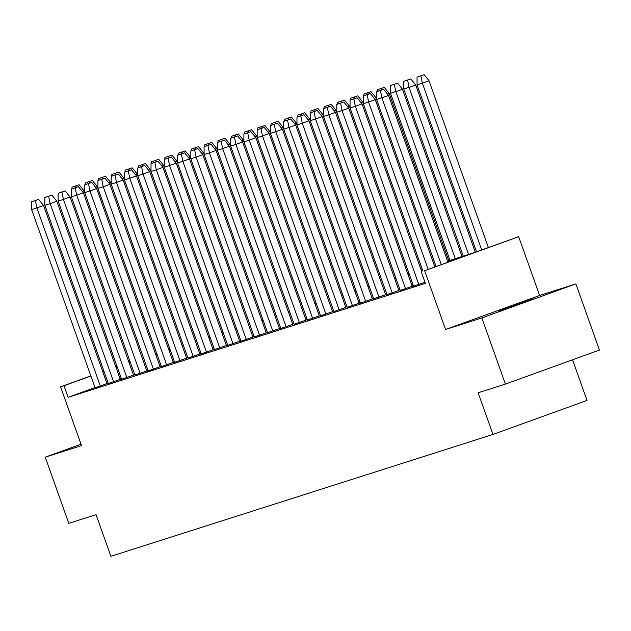 <?xml version="1.0" encoding="UTF-8"?>
<svg xmlns="http://www.w3.org/2000/svg" width="631" height="631" viewBox="0 0 631 631"><rect width="100%" height="100%" fill="white"/><g stroke="black" fill="none" stroke-linecap="round" stroke-linejoin="round"><path stroke-width="0.95" d="M498.34 311.359L533.179 298.865L498.34 311.359M81.013 444.224L45.227 457.175L81.509 445.604L60.576 386.835L90.832 375.887M505.407 384.098L481.847 317.921L575.89 283.895L599.45 350.071L505.407 384.098L478.148 392.79L492.977 434.436L110.882 556.297L96.054 514.651L68.795 523.344L45.227 457.175M447.568 261.147L473.96 252.731L518.682 236.696L424.639 270.723L462.555 256.856L447.726 261.589M575.89 283.895L539.608 295.466L518.682 236.696M572.554 359.796L587.019 400.409L492.977 434.436M400.243 290.378L412.808 286.064L412.185 286.261L348.746 108.122L343.832 102.033L336.78 104.423L336.788 112.05M378.979 297.162L315.539 118.999L310.263 120.687L373.71 298.865L373.079 299.062L385.644 294.724M347.168 307.305L359.733 302.99L359.102 303.188L295.671 125.048L290.757 118.967L283.698 121.349L283.705 128.976M325.904 314.096L262.464 135.925L257.188 137.613L320.635 315.792L320.004 315.997L332.561 311.651M294.085 324.231L306.027 320.122M267.544 332.695L280.117 328.38L279.486 328.585L216.054 150.446L211.14 144.357L204.081 146.747L204.089 154.366M246.287 339.486L182.84 161.323L177.571 163.003L241.018 341.182L240.387 341.387L252.944 337.049M214.469 349.621L226.411 345.512M187.928 358.092L200.5 353.778L199.869 353.975L136.438 175.836L131.524 169.747L124.465 172.137L124.473 179.764M161.394 366.556L173.328 362.439M134.853 375.019L147.425 370.705L146.794 370.902L83.355 192.763L78.441 186.673L71.39 189.063L71.398 196.691M108.311 383.482L120.253 379.365M413.266 285.457L412.035 285.851M399.999 289.692L398.768 290.086M386.732 293.92L385.494 294.314M373.457 298.155L372.227 298.55M360.191 302.391L358.96 302.777M346.924 306.619L345.685 307.013M333.649 310.854L332.419 311.241M320.382 315.082L319.152 315.476M307.116 319.318L305.877 319.712M293.841 323.545L292.61 323.94M280.574 327.781L279.344 328.175M267.307 332.009L266.069 332.403M254.033 336.244L252.802 336.638M240.766 340.48L239.535 340.866M227.499 344.707L226.261 345.102M214.225 348.943L212.994 349.329M200.958 353.171L199.727 353.565M187.691 357.406L186.453 357.801M174.416 361.634L173.186 362.028M161.15 365.87L159.911 366.264M147.875 370.097L146.644 370.492M134.608 374.333L133.378 374.727M121.341 378.568L120.103 378.955M108.09 382.851L106.876 383.285M94.997 387.584L68.101 397.317L425.357 283.374L421.24 271.803M95.044 387.71L107.617 383.396L106.986 383.601L43.547 205.461L38.633 199.372L31.582 201.762L31.589 209.389M121.586 379.247L133.52 375.137M153.396 369.111L89.957 190.948L84.68 192.629L148.127 370.807L147.504 371.012L152.947 369.277L160.692 366.469L160.061 366.674L96.63 188.535L91.716 182.446L84.657 184.836L84.664 192.455M174.661 362.32L186.602 358.211M206.479 352.185L143.032 174.014L137.763 175.702L201.21 353.881L200.579 354.086L213.136 349.74M227.736 345.394L239.677 341.276M254.277 336.93L266.219 332.813M286.095 326.787L222.648 148.624L217.38 150.304L280.827 328.491L280.196 328.688L292.752 324.35M307.36 320.004L319.925 315.689L319.294 315.886L255.863 137.747L250.949 131.658L243.889 134.048L243.897 141.675M333.894 311.533L345.835 307.423M360.435 303.069L373 298.755L372.369 298.96L308.938 120.821L304.024 114.732L296.964 117.121L296.98 124.741M386.977 294.606L398.91 290.497M418.787 284.471L355.348 106.308L350.071 107.988L413.518 286.166L412.887 286.371L424.955 282.238M68.101 397.317L63.983 385.746L60.576 386.835M539.608 295.466L445.565 329.492L481.847 317.921M445.565 329.492L424.639 270.723M102.703 371.588L103.926 371.146M115.796 366.856L117.011 366.414M128.89 362.115L130.104 361.681M103.965 371.28L102.75 371.722M90.88 376.013L63.983 385.746M435.69 265.422L434.451 265.817M422.415 269.658L421.185 270.052M409.148 273.893L407.918 274.28M395.882 278.121L394.643 278.516M382.607 282.357L381.376 282.751M369.34 286.584L368.11 286.979M356.073 290.82L354.835 291.214M342.799 295.048L341.568 295.442M329.532 299.283L328.301 299.678M316.265 303.511L315.027 303.905M302.99 307.747L301.76 308.141M289.724 311.982L288.493 312.369M276.457 316.21L275.219 316.604M263.182 320.445L261.952 320.84M249.915 324.673L248.685 325.068M236.649 328.909L235.41 329.303M223.374 333.136L222.144 333.531M210.107 337.372L208.877 337.766M196.84 341.6L195.602 341.994M183.566 345.835L182.335 346.23M170.299 350.071L169.069 350.457M157.032 354.299L155.794 354.693M143.758 358.534L142.527 358.929M130.491 362.762L129.26 363.156M117.224 366.997L115.986 367.392M129.103 362.715L130.333 362.328M142.369 358.487L143.6 358.092L83.955 190.665L79.088 184.733L72.037 187.123L71.902 188.882M155.636 354.251L156.874 353.857M168.911 350.024L170.141 349.629M182.178 345.788L183.408 345.394M195.444 341.56L196.683 341.166M208.719 337.325L209.949 336.93M221.986 333.097L223.216 332.703M235.253 328.861L236.491 328.467M248.527 324.626L249.758 324.239M261.794 320.398L263.024 320.004L203.379 152.576L198.52 146.644L191.461 149.034L191.327 150.793M275.061 316.163L276.299 315.768M288.335 311.935L289.566 311.54L229.913 144.113L225.054 138.181L218.003 140.571L217.869 142.33M301.602 307.699L302.833 307.305M314.869 303.472L316.107 303.077L256.454 135.649L251.595 129.718L244.536 132.108L244.402 133.859M328.144 299.236L329.374 298.842M341.41 295.008L342.649 294.614M354.685 290.773L355.916 290.378M367.952 286.537L369.182 286.151M381.219 282.309L382.457 281.915M394.493 278.074L395.724 277.679M407.76 273.846L408.991 273.452M421.027 269.611L422.265 269.216M434.302 265.383L435.532 264.988M130.152 361.808L128.929 362.249M38.633 199.372L31.582 201.762M100.321 386.038L36.882 207.875L31.605 209.555L95.052 387.734M43.547 205.461L36.882 207.875L35.407 200.54M76.296 187.36L75.862 185.9M72.037 187.123L79.088 184.733M120.261 379.389L56.822 201.226L51.908 195.145L48.074 196.359L44.848 197.527L44.856 205.154M113.588 381.802L50.149 203.639L44.872 205.327L108.319 383.506M51.908 195.145L44.848 197.527M56.822 201.226L50.149 203.639L48.674 196.312M133.527 375.161L70.088 196.998L65.174 190.909L61.349 192.132L58.115 193.299L58.131 200.918M126.863 377.575L63.416 199.412L58.147 201.092L121.594 379.27M65.174 190.909L58.115 193.299M70.088 196.998L63.416 199.412L61.948 192.076M156.843 353.873L97.221 186.437L92.363 180.505L85.303 182.895L85.169 184.646M89.57 183.132L89.137 181.673M85.303 182.895L92.363 180.505M170.11 349.637L110.488 182.201L105.629 176.27L98.578 178.66L98.436 180.419M102.837 178.896L102.403 177.437M98.578 178.66L105.629 176.27M78.441 186.673L71.39 189.063M140.129 373.339L76.69 195.176L71.413 196.864L134.86 375.043M83.355 192.763L76.69 195.176L75.215 187.841M183.384 345.409L123.763 177.974L118.896 172.042L111.845 174.424L111.711 176.183M116.104 174.661L115.67 173.209M111.845 174.424L118.896 172.042M91.716 182.446L84.657 184.836M96.63 188.535L89.957 190.948L88.482 183.613M196.651 341.174L137.03 173.738L132.171 167.807L125.112 170.196L124.977 171.947M129.379 170.433L128.945 168.974M125.112 170.196L132.171 167.807M173.336 362.462L109.897 184.299L104.983 178.21L101.157 179.433L97.923 180.6L97.939 188.227M166.671 364.876L103.224 186.713L97.955 188.393L161.402 366.579M104.983 178.21L97.923 180.6M109.897 184.299L103.224 186.713L101.757 179.378M209.918 336.938L150.296 169.502L145.438 163.571L138.386 165.961L138.244 167.72M142.645 166.198L142.212 164.746M138.386 165.961L145.438 163.571M186.61 358.234L123.171 180.072L118.249 173.982L114.424 175.205L111.198 176.372L111.206 183.992M179.938 360.648L116.498 182.485L111.222 184.165L174.669 362.344M118.249 173.982L111.198 176.372M123.171 180.072L116.498 182.485L115.023 175.15M223.193 332.711L163.571 165.275L158.712 159.343L151.653 161.733L151.519 163.484M155.92 161.97L155.478 160.511M151.653 161.733L158.712 159.343M131.524 169.747L124.465 172.137M193.204 356.412L129.765 178.25L124.488 179.93L187.935 358.116M136.438 175.836L129.765 178.25L128.29 170.914M236.459 328.475L176.838 161.039L171.979 155.108L164.92 157.498L164.786 159.257M169.187 157.734L168.753 156.275M164.92 157.498L171.979 155.108M213.144 349.771L149.705 171.6L144.791 165.519L140.965 166.734L137.732 167.901L137.747 175.528M144.791 165.519L137.732 167.901M149.705 171.6L143.032 174.014L141.565 166.687M249.726 324.247L190.105 156.811L185.246 150.88L178.194 153.27L178.06 155.021M182.454 153.507L182.02 152.047M178.194 153.27L185.246 150.88M226.419 345.536L162.979 167.373L158.058 161.284L154.232 162.506L151.006 163.674L151.014 171.301M219.746 347.949L156.307 169.786L151.03 171.466L214.477 349.645M158.058 161.284L151.006 163.674M162.979 167.373L156.307 169.786L154.832 162.451M195.728 149.271L195.287 147.812M191.461 149.034L198.52 146.644M239.685 341.3L176.246 163.137L171.332 157.056L167.499 158.271L164.273 159.438L164.281 167.065M233.013 343.714L169.573 165.551L164.297 167.239L227.752 345.417M171.332 157.056L164.273 159.438M176.246 163.137L169.573 165.551L168.098 158.223M276.268 315.784L216.646 148.348L211.787 142.417L204.728 144.807L204.594 146.558M208.995 145.043L208.561 143.584M204.728 144.807L211.787 142.417M252.952 337.072L189.513 158.909L184.599 152.82L180.774 154.043L177.54 155.21L177.556 162.83M184.599 152.82L177.54 155.21M189.513 158.909L182.84 161.323L181.373 153.988M222.262 140.808L221.828 139.348M218.003 140.571L225.054 138.181M266.227 332.837L202.788 154.674L197.866 148.585L194.04 149.807L190.814 150.975L190.822 158.602M259.554 335.25L196.115 157.087L190.838 158.775L254.285 336.954M197.866 148.585L190.814 150.975M202.788 154.674L196.115 157.087L194.64 149.752M302.809 307.321L243.187 139.885L238.329 133.953L231.269 136.335L231.135 138.094M235.537 136.572L235.095 135.121M231.269 136.335L238.329 133.953M211.14 144.357L204.081 146.747M272.821 331.023L209.382 152.86L204.113 154.54L267.56 332.718M216.054 150.446L209.382 152.86L207.907 145.524M248.803 132.344L248.369 130.885M244.536 132.108L251.595 129.718M292.768 324.373L229.321 146.211L224.407 140.121L220.582 141.344L217.348 142.511L217.364 150.139M224.407 140.121L217.348 142.511M229.321 146.211L222.648 148.624L221.181 141.289M329.343 298.849L269.721 131.414L264.862 125.482L257.811 127.872L257.677 129.631M262.07 128.109L261.636 126.657M257.811 127.872L264.862 125.482M306.035 320.146L242.596 141.983L237.674 135.894L233.849 137.116L230.623 138.284L230.63 145.903M299.362 322.559L235.923 144.396L230.646 146.076L294.093 324.255M237.674 135.894L230.623 138.284M242.596 141.983L235.923 144.396L234.448 137.061M342.617 294.622L282.996 127.186L278.137 121.255L271.078 123.644L270.944 125.395M275.345 123.881L274.903 122.422M271.078 123.644L278.137 121.255M250.949 131.658L243.889 134.048M312.629 318.324L249.19 140.161L243.921 141.841L307.368 320.027M255.863 137.747L249.19 140.161L247.715 132.826M355.884 290.386L296.262 122.95L291.404 117.019L284.344 119.409L284.21 121.168M288.612 119.645L288.178 118.186M284.344 119.409L291.404 117.019M332.576 311.682L269.129 133.512L264.215 127.43L260.39 128.645L257.156 129.812L257.172 137.44M264.215 127.43L257.156 129.812M269.129 133.512L262.464 135.925L260.989 128.598M369.151 286.159L309.537 118.723L304.67 112.791L297.619 115.181L297.485 116.932M301.878 115.418L301.444 113.959M297.619 115.181L304.67 112.791M345.843 307.447L282.404 129.284L277.482 123.195L273.657 124.417L270.431 125.585L270.439 133.212M339.17 309.86L275.731 131.698L270.454 133.378L333.902 311.556M277.482 123.195L270.431 125.585M282.404 129.284L275.731 131.698L274.256 124.362M382.425 281.923L322.804 114.487L317.945 108.556L310.886 110.946L310.752 112.704M315.153 111.182L314.711 109.723M310.886 110.946L317.945 108.556M290.757 118.967L283.698 121.349M352.437 305.625L288.998 127.462L283.729 129.15L347.176 307.329M295.671 125.048L288.998 127.462L287.523 120.135M395.692 277.695L336.071 110.259L331.212 104.328L324.153 106.718L324.019 108.469M328.42 106.954L327.986 105.495M324.153 106.718L331.212 104.328M304.024 114.732L296.964 117.121M365.712 301.397L302.273 123.234L296.996 124.914L360.443 303.093M308.938 120.821L302.273 123.234L300.798 115.899M408.959 273.46L349.345 106.024L344.479 100.092L337.427 102.482L337.293 104.241M341.686 102.719L341.253 101.26M337.427 102.482L344.479 100.092M385.651 294.748L322.212 116.585L317.29 110.496L313.465 111.719L310.239 112.886L310.247 120.513M317.29 110.496L310.239 112.886M322.212 116.585L315.539 118.999L314.064 111.663M422.234 269.232L362.612 101.796L357.753 95.865L350.694 98.247L350.56 100.006M354.961 98.483L354.519 97.032M350.694 98.247L357.753 95.865M398.918 290.52L335.479 112.357L330.565 106.268L326.732 107.491L323.506 108.658L323.514 116.278M392.245 292.934L328.806 114.771L323.537 116.451L386.984 294.63M330.565 106.268L323.506 108.658M335.479 112.357L328.806 114.771L327.331 107.436M435.5 264.996L375.879 97.56L371.02 91.629L363.961 94.019L363.827 95.77M368.228 94.256L367.794 92.796M363.961 94.019L371.02 91.629M343.832 102.033L336.78 104.423M405.52 288.698L342.081 110.535L336.804 112.215L400.251 290.402M348.746 108.122L342.081 110.535L340.606 103.2M448.775 260.761L389.153 93.325L384.287 87.393L377.235 89.783L377.101 91.542M381.495 90.02L381.061 88.569M377.235 89.783L384.287 87.393M421.745 271.622L362.02 103.894L357.099 97.805L353.273 99.028L350.047 100.195L350.055 107.814M357.099 97.805L350.047 100.195M362.02 103.894L355.348 106.308L353.873 98.972M450.006 260.374L390.534 93.349L395.787 91.495L455.274 258.686M462.042 256.533L402.42 89.097L397.562 83.166L390.502 85.556L390.534 93.349M395.787 91.495L394.328 84.333M390.502 85.556L397.562 83.166M434.838 266.889L375.287 99.659L370.373 93.569L366.54 94.792L363.314 95.959L363.322 103.587M428.165 269.303L368.614 102.072L363.346 103.752L422.959 271.18M370.373 93.569L363.314 95.959M375.287 99.659L368.614 102.072L367.139 94.737M463.272 256.139L403.801 89.113L409.014 87.275L468.549 254.459M475.293 252.25L415.687 84.862L410.828 78.93L403.769 81.32L403.801 89.113M409.054 87.267L407.602 80.098M403.769 81.32L410.828 78.93M447.923 262.149L388.554 95.423L383.64 89.342L379.815 90.556L376.589 91.724L376.597 99.351M441.25 264.563L381.889 97.837L376.612 99.524L436.053 266.448M383.64 89.342L376.589 91.724M388.554 95.423L381.889 97.837L380.414 90.509M476.508 251.808L417.067 84.885L422.328 83.032L481.713 249.923M488.378 247.51L428.962 80.634L424.095 74.703L417.044 77.092L417.067 84.885M422.328 83.032L420.869 75.87M417.044 77.092L424.095 74.703M82.416 191.398L84.01 190.822M95.683 187.162L97.277 186.595M108.958 182.935L110.543 182.359M122.225 178.699L123.818 178.123M135.491 174.471L137.085 173.896M148.766 170.236L150.352 169.66M162.033 166.008L163.626 165.432M175.3 161.773L176.893 161.197M188.574 157.545L190.16 156.969M201.841 153.309L203.434 152.734M215.116 149.074L216.701 148.506M228.383 144.846L229.976 144.27M241.649 140.61L243.243 140.035M254.924 136.383L256.509 135.807M268.191 132.147L269.784 131.571M281.458 127.919L283.051 127.344M294.732 123.684L296.318 123.108M307.999 119.456L309.592 118.88M321.266 115.221L322.859 114.645M334.54 110.985L336.126 110.417M347.807 106.757L349.4 106.182M361.074 102.522L362.667 101.946M374.349 98.294L375.934 97.718M387.615 94.058L389.209 93.483M395.803 91.669L402.475 89.255M409.077 87.433L415.742 85.019M422.344 83.205L429.017 80.792"/></g></svg>
